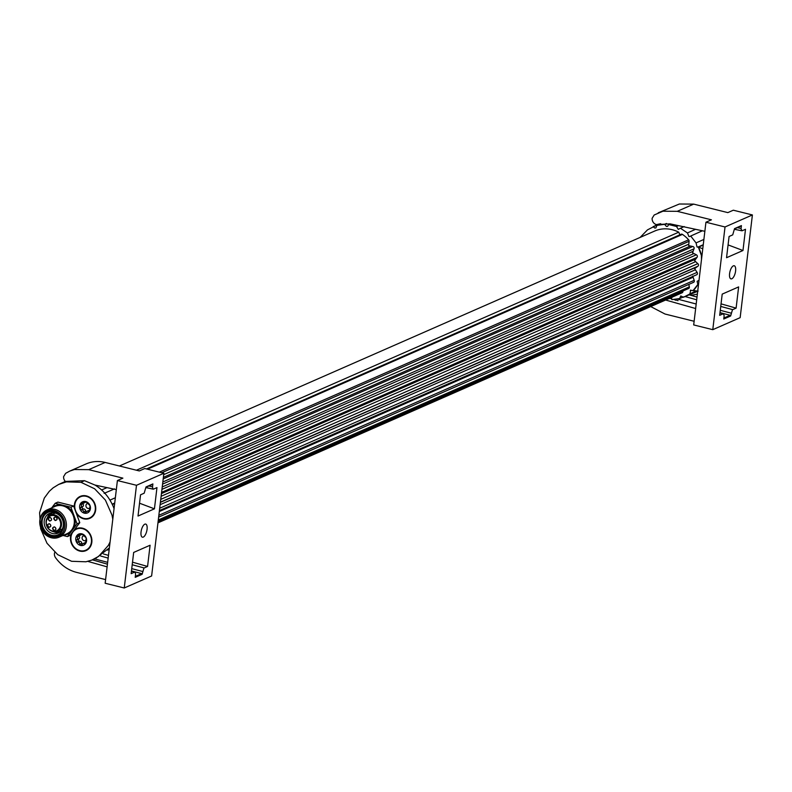 <?xml version="1.0" encoding="UTF-8"?>
<svg xmlns="http://www.w3.org/2000/svg" width="792" height="792" viewBox="0 0 792 792"><rect width="100%" height="100%" fill="white"/><g stroke="black" fill="none" stroke-linecap="round" stroke-linejoin="round"><path stroke-width="1.19" d="M76.26 513.117A11.979 10.464 -113.7 0 0 77.745 515.137A11.979 10.464 -113.7 0 0 84.863 519.027A11.979 10.464 -113.7 0 0 94.981 512.8A11.979 10.464 -113.7 0 0 92.327 499.584A11.979 10.464 -113.7 0 0 84.407 495.624A11.979 10.464 -113.7 0 0 74.488 508.316M89.664 517.909A11.514 10.058 66.3 0 1 79.071 515.879A11.514 10.058 66.3 0 1 74.814 504.821A11.514 10.058 66.3 0 1 80.408 496.812A11.514 10.058 66.3 0 1 90.991 498.841A11.514 10.058 66.3 0 1 95.258 509.899A11.514 10.058 66.3 0 1 89.664 517.909L89.872 517.819A11.514 10.058 66.3 0 0 95.466 509.81A11.514 10.058 66.3 0 0 92.248 499.792A11.514 10.058 -113.7 0 0 80.616 496.723A11.514 10.058 -113.7 0 0 80.507 496.772M114.058 508.603L113.335 506.741C109.217 497.188 103.089 489.961 94.981 485.05L84.467 480.675L81.002 482.318L66.409 481.873L58.648 484.447L53.123 487.842L49.302 491.297L44.293 498.089L39.6 512.681L40.639 528.7L47.015 543.272L57.727 554.667L71.587 561.29L85.912 561.785L91.842 560.083L98.693 556.34L108.356 545.411L110.088 541.876M84.467 480.675L65.35 481.427L58.648 484.447M91.842 560.083L95.357 558.697L109.375 547.886M112.791 519.206L111.979 515.048L105.395 500.079L94.624 488.773L81.002 482.318M71.488 533.59A11.979 10.464 -113.7 0 0 70.617 540.441A11.979 10.464 -113.7 0 0 73.894 547.421A11.979 10.464 -113.7 0 0 89.05 548.44A11.979 10.464 -113.7 0 0 88.476 531.858A11.979 10.464 -113.7 0 0 83.724 528.561A11.979 10.464 -113.7 0 0 74.201 530.016M85.922 550.143A11.514 10.058 -113.7 0 0 86.021 550.093A11.514 10.058 -113.7 0 0 91.615 542.094A11.514 10.058 -113.7 0 0 88.397 532.076A11.514 10.058 -113.7 0 0 76.765 529.007A11.514 10.058 -113.7 0 0 76.656 529.046M84.358 513.157L85.704 512.434L84.358 513.157A6.069 5.296 -113.7 0 0 89.357 511.414A6.069 5.296 -113.7 0 0 90.417 508.702A6.069 5.296 -113.7 0 0 90.041 505.623A6.069 5.296 -113.7 0 0 85.734 501.564L84.774 502.108L85.724 501.564A6.069 5.296 -113.7 0 0 80.725 503.296L81.596 506.207L80.022 509.088A6.069 5.296 -113.7 0 0 84.338 513.157L83.101 510.305L80.022 509.098A6.069 5.296 -113.7 0 1 79.645 506.019A6.069 5.296 -113.7 0 1 80.715 503.306L85.922 502.217A2.119 1.851 66.3 0 0 86.377 501.92M89.575 510.969L86.863 511.315L88.694 510.503A2.119 1.851 -113.7 0 1 89.644 510.394M86.981 511.266L85.704 512.434M89.357 511.414L88.258 511.553L89.357 511.414L90.041 505.623L85.734 501.564M116.325 489.624L94.981 485.05M88.734 469.646L122.879 478.14L117.404 480.546L105.158 583.249L124.245 587.991L151.619 575.982L163.865 473.269L144.778 468.527L139.303 470.933L105.158 462.439L88.734 469.646L74.398 469.537L69.726 471.111L86.15 463.904A36.858 32.195 66.3 0 1 90.823 462.33A36.858 32.195 66.3 0 1 105.158 462.439M65.35 481.427A5.534 4.841 -113.7 0 1 63.598 476.626L65.647 473.319L69.726 471.111M54.816 552.301A5.534 4.841 -113.7 0 0 54.41 553.638A5.534 4.841 -113.7 0 0 55.579 557.746C61.142 565.29 68.112 570.161 76.487 572.359L105.593 579.596M87.803 561.379L107.108 566.854M108.266 549.282L109.197 549.401M114.236 507.078L113.335 506.741M91.417 542.183A11.514 10.058 66.3 0 1 85.813 550.183A11.514 10.058 66.3 0 1 75.23 548.163A11.514 10.058 66.3 0 1 70.963 537.095A11.514 10.058 66.3 0 1 76.557 529.096A11.514 10.058 66.3 0 1 87.15 531.115A11.514 10.058 66.3 0 1 91.417 542.183M82.774 503.138A1.218 1.059 66.3 0 0 83.011 503.771A2.119 1.851 66.3 0 1 82.665 506.722A1.218 1.059 -113.7 0 0 82.299 508.098A1.218 1.059 66.3 0 0 83.477 508.939A2.119 1.851 -113.7 0 1 85.675 511.008A1.218 1.059 -113.7 0 0 86.1 511.879M163.865 473.269L136.491 485.288L117.404 480.546M132.511 562.181L147.569 566.448L150.094 545.233L133.67 552.44L131.145 573.656L134.571 572.151L131.442 571.181M112.375 504.553L114.662 503.504M153.173 489.159L152.5 487.228L152.886 483.922L146.005 486.941L144.184 493.188L140.54 494.822L138.016 516.038L154.44 508.83L139.54 503.217M114.721 503.029L112.177 504.138M109.979 500.108L115.355 497.762M114.533 488.882L104.128 493.357M101.594 489.961L107.009 487.634M83.962 503.068L85.892 501.613M153.539 489.11L156.965 487.605L154.44 508.83M152.905 489.01L145.926 487.605L153.183 489.159M136.491 485.288L124.245 587.991M147.569 566.448L143.926 568.082L142.105 574.329L141.639 573.616L131.462 570.953M142.105 574.329L135.224 577.338L135.61 574.042L134.967 572.111L131.452 571.101M141.045 531.957A6.752 2.723 104 0 0 142.421 537.194A6.752 2.723 104 0 0 147.065 529.313A6.752 2.723 104 0 0 145.688 524.076A6.752 2.723 104 0 0 141.045 531.957M107.435 564.171L92.446 559.845L107.435 564.171M100.624 556.004L108.157 558.103M132.205 564.755L144.144 567.953M108.484 555.38L103.495 553.964M82.526 534.194A2.119 1.851 66.3 0 1 82.071 534.501L76.874 535.57A6.069 5.296 -113.7 0 0 75.804 538.303A6.069 5.296 -113.7 0 0 76.171 541.372L79.249 542.579L80.497 545.431L81.853 544.718L80.497 545.431A6.069 5.296 -113.7 0 0 85.506 543.698A6.069 5.296 -113.7 0 0 86.576 540.976A6.069 5.296 -113.7 0 0 86.199 537.897A6.069 5.296 -113.7 0 0 81.883 533.848L80.933 534.382L81.873 533.848A6.069 5.296 -113.7 0 0 76.874 535.57L77.745 538.481L76.171 541.372A6.069 5.296 -113.7 0 0 80.497 545.431M85.724 543.253L83.011 543.589L84.843 542.787A2.119 1.851 -113.7 0 1 85.793 542.668M83.13 543.55L81.853 544.718M85.506 543.698L84.407 543.827L85.506 543.698L86.199 537.897L81.883 533.848M87.407 503.554A2.544 2.218 -113.7 0 0 86.942 507.89A2.544 2.218 -113.7 0 0 89.338 508.246M78.923 535.412A1.218 1.059 66.3 0 0 79.16 536.055A2.119 1.851 66.3 0 1 78.814 539.005A1.218 1.059 -113.7 0 0 79.626 541.223L77.557 542.124M82.259 544.154A1.218 1.059 -113.7 0 1 81.824 543.282A2.119 1.851 -113.7 0 0 79.626 541.223M80.111 535.352L82.041 533.897M83.556 535.837A2.544 2.218 -113.7 0 0 83.101 540.164A2.544 2.218 -113.7 0 0 85.486 540.52M50.688 515.117A10.751 9.385 66.3 0 1 52.411 512.711A10.751 9.385 66.3 0 0 50.688 515.117M58.024 531.105A10.751 9.385 66.3 0 1 57.658 531.006A10.751 9.385 66.3 0 0 58.024 531.105A10.751 9.385 -113.7 0 0 60.598 531.373A10.751 9.385 66.3 0 1 58.024 531.105M54.747 514.958A8.672 7.583 -113.7 0 0 50.272 515.305A8.672 7.583 -113.7 0 0 46.055 521.334C45.916 526.482 48.154 529.878 52.767 531.531A8.672 7.583 -113.7 0 0 57.242 531.184A8.672 7.583 -113.7 0 0 61.459 525.165A8.672 7.583 -113.7 0 0 54.747 514.958M52.569 531.066A8.059 7.039 66.3 0 1 46.322 521.582A8.059 7.039 66.3 0 1 54.401 515.661A8.059 7.039 66.3 0 1 60.647 525.146A8.059 7.039 66.3 0 1 52.569 531.066M54.47 526.858C56.529 528.63 56.381 529.848 54.034 530.531C51.985 528.759 52.123 527.531 54.47 526.858M50.124 517.394C52.183 519.166 52.034 520.384 49.688 521.057C47.639 519.295 47.777 518.067 50.124 517.394M49.371 523.7C51.431 525.472 51.282 526.69 48.936 527.373C46.886 525.601 47.025 524.383 49.371 523.7M55.658 516.879C57.717 518.651 57.569 519.869 55.222 520.552C53.173 518.78 53.321 517.562 55.658 516.879M54.203 530.175A1.614 1.406 -113.7 0 0 54.579 527.096A1.614 1.406 -113.7 0 0 54.203 530.175M49.856 520.71A1.614 1.406 -113.7 0 0 50.233 517.631A1.614 1.406 -113.7 0 0 49.856 520.71M49.104 527.017A1.614 1.406 -113.7 0 0 49.48 523.938A1.614 1.406 -113.7 0 0 49.104 527.017M55.4 520.196A1.614 1.406 -113.7 0 0 55.767 517.117A1.614 1.406 -113.7 0 0 55.4 520.196M703.256 244.718L698.267 246.916A2.307 2.01 66.3 0 1 697.059 247.015L696.049 242.906L703.88 239.441M702.415 230.779L690.713 236.016L696.049 242.906M684.189 226.552L680.447 228.245L687.446 232.947L688.931 236.531L690.119 236.442M680.447 228.245L678.289 229.383L676.526 226.492L678.398 225.641M704.85 231.304L670.171 223.869L668.725 224.542L676.526 226.492M668.725 224.542L667.587 226.334L666.399 226.423L664.617 224.314L666.468 223.463M660.657 223.651L656.934 225.364L664.617 224.314M656.934 225.364L655.895 227.928L654.707 228.017L653.153 226.67L659.271 223.918M640.104 237.442L647.5 229.858L658.984 223.978M671.972 297.643L667.121 299.287M670.765 297.772L671.943 299.614L679.615 298.564L680.793 295.96L683.407 297.257L698.148 291.1M695.97 290.862L683.407 297.257M690.03 293.337L690.743 290.05M690.278 290.357L693.327 290.525M698.019 284.249L693.049 290.634M697.821 284.328L697.108 281.328L699.009 280.318M701.494 259.509L701.415 255.113M698.267 246.916L701.306 255.163M656.905 224.938L657.469 224.314M689.188 294.842L690.901 295.327L697.356 294.169M687.446 232.947L695.544 229.314M654.291 226.146L659.033 223.968M683.753 296.842L679.615 298.564M697.732 291.08L693.317 290.525A38.392 33.531 -113.7 0 0 698.683 283.031M702.771 248.757L698.485 247.144A38.392 33.531 -113.7 0 1 701.811 256.806M703.217 245.075L698.485 247.144M734.461 229.324L742.074 230.789L741.035 228.898L741.421 225.601L734.54 228.621L732.719 234.868L729.076 236.501L726.551 257.717L742.975 250.51L728.076 244.896M670.171 223.869L656.419 224.591A5.534 4.841 66.3 0 1 652.133 218.305L654.182 214.998L662.934 211.216L677.269 211.325L711.414 219.82L705.939 222.225L693.693 324.928L712.78 329.67L740.154 317.661L752.4 214.949L733.313 210.207L727.838 212.612L693.693 204.118L679.358 204.009L658.251 212.791M697.01 297.059L690.901 295.327M721.047 303.861L736.105 308.128L738.629 286.912L722.205 294.119L719.681 315.335L723.106 313.83L719.977 312.86M712.78 329.67L725.027 226.967L752.4 214.949M736.105 308.128L732.461 309.761L730.64 315.998L730.174 315.295L719.997 312.632M730.64 315.998L723.759 319.018L724.145 315.721L723.502 313.79L719.977 312.781M742.074 230.789L745.5 229.284L742.975 250.51M729.581 273.636A6.752 2.723 104 0 0 730.957 278.873A6.752 2.723 104 0 0 735.6 270.993A6.752 2.723 104 0 0 734.224 265.756A6.752 2.723 104 0 0 729.581 273.636M741.431 230.69L734.461 229.284M694.129 321.275L665.023 314.028L650.707 306.573M665.626 300.029L695.643 308.533M678.041 300.673L674.061 299.524M671.715 298.851L670.161 298.406M685.09 296.555L696.693 299.782M720.74 306.435L732.679 309.632M725.027 226.967L705.939 222.225M675.368 300.227L674.903 299.346M681.536 293.04A33.779 29.512 -113.7 0 0 681.853 292.901A33.779 29.512 -113.7 0 0 682.179 292.753A1.534 1.337 -113.7 0 0 682.922 291.565L682.942 290.981M679.932 234.907L678.754 232.185A33.779 29.512 -113.7 0 0 654.697 231.036L119.414 465.983M696.445 274.824A1.534 1.337 -113.7 0 0 697.079 272.379L694.634 268.607L697.831 266.26A1.534 1.337 -113.7 0 0 697.811 263.657L694.584 260.657L696.99 257.38A1.534 1.337 -113.7 0 0 696.326 254.806L692.554 252.816L693.99 248.846A1.534 1.337 -113.7 0 0 692.723 246.5L688.703 245.649L689.06 241.293A1.534 1.337 -113.7 0 0 688.644 239.808A33.779 29.512 -113.7 0 0 682.447 234.392A1.534 1.337 -113.7 0 0 681.179 234.244L146.451 468.943M692.951 282.407A1.534 1.337 -113.7 0 0 694.188 280.318L692.703 276.062M158.133 521.324L688.624 288.486A1.534 1.337 -113.7 0 0 689.347 286.872L688.822 284.417M678.754 232.185L136.442 470.22M77.032 523.858L70.904 507.227L73.646 506.029L79.764 522.651L77.032 523.858L67.409 536.57L70.141 535.372L79.764 522.651M70.904 507.227L55.163 503.316L51.708 507.88M55.163 503.316L57.905 502.108L73.646 506.029M62.974 535.471L67.409 536.57M54.767 509.315A14.899 13.009 -113.7 0 0 47.084 509.909A14.899 13.009 -113.7 0 0 39.847 520.255A14.899 13.009 -113.7 0 0 51.381 537.778A14.899 13.009 -113.7 0 0 59.063 537.184A14.899 13.009 -113.7 0 0 66.3 526.838A14.899 13.009 -113.7 0 0 54.767 509.315M50.797 537.233A14.008 12.236 66.3 0 1 39.956 520.75A14.008 12.236 66.3 0 1 53.985 510.464A14.008 12.236 66.3 0 1 64.825 526.937A14.008 12.236 66.3 0 1 50.797 537.233M53.846 511.672C68.528 514.543 65.449 540.411 50.936 536.026C36.254 533.145 39.333 507.286 53.846 511.672M51.114 535.669A12.434 10.87 -113.7 0 0 57.529 535.174A12.434 10.87 -113.7 0 0 63.568 526.532A12.434 10.87 -113.7 0 0 53.945 511.899A12.434 10.87 -113.7 0 0 47.53 512.394A12.434 10.87 -113.7 0 0 41.481 521.037A12.434 10.87 -113.7 0 0 51.114 535.669M57.796 535.046A12.434 10.87 66.3 0 1 46.51 532.64A12.434 10.87 66.3 0 1 42.035 520.799A12.434 10.87 66.3 0 1 47.807 512.285M59.855 533.719A12.286 10.732 66.3 0 1 51.678 535.283A12.286 10.732 66.3 0 1 42.105 523.185A12.286 10.732 66.3 0 1 50.183 511.662M52.529 533.511A10.751 9.385 -113.7 0 0 58.083 533.085A10.751 9.385 -113.7 0 0 63.301 525.621A10.751 9.385 -113.7 0 0 54.985 512.978A10.751 9.385 -113.7 0 0 49.441 513.404A10.751 9.385 -113.7 0 0 44.213 520.869A10.751 9.385 -113.7 0 0 52.529 533.511M47.362 517.74A10.751 9.385 66.3 0 1 50.866 512.929M59.39 532.363A10.751 9.385 66.3 0 1 55.272 532.313A10.751 9.385 66.3 0 1 53.48 531.679M49.282 514.325A12.434 10.87 -113.7 0 0 48.5 516.443M55.212 531.719A12.434 10.87 -113.7 0 0 57.291 532.58M49.866 515.493L51.49 512.8M59.915 531.976L56.826 531.353M57.41 531.115A11.137 9.722 -113.7 0 0 60.311 531.64M52.015 512.741A11.137 9.722 -113.7 0 0 50.441 515.226M51.44 513.523L52.074 512.731M60.35 531.6L59.351 531.531M85.675 511.008L83.606 511.909M83.477 508.939L81.408 509.85M142.451 571.438L131.739 568.636M107.653 562.33L94.733 558.944M135.343 576.378L141.639 573.616M152.539 486.813L148.856 485.991M81.824 543.282L79.754 544.193M82.665 506.722L80.596 507.632M83.011 503.771L80.942 504.682M78.814 539.005L76.745 539.916M79.16 536.055L77.101 536.966M693.693 204.118L677.269 211.325M730.986 313.117L720.274 310.315M696.188 304.009L677.398 299.079M723.878 318.057L730.174 315.295M741.074 228.492L737.382 227.66M682.922 291.565L158.063 521.938M682.179 292.753L157.954 522.849L681.853 292.901M147.48 469.201L682.447 234.392M159.321 472.141L688.644 239.808M161.746 472.745L689.06 241.293M688.416 244.332L163.706 474.646M689.812 246.312L163.38 477.378M163.192 478.922L692.723 246.5M162.825 481.991L693.99 248.846M692.604 251.49L162.568 484.14M693.485 253.757L162.241 486.941M161.944 489.357L696.326 254.806M161.588 492.386L696.99 257.38M694.95 259.439L161.439 493.614M695.267 261.825L161.123 496.277M160.756 499.386L697.811 263.657M160.42 502.148L697.831 266.26M695.307 267.577L160.4 502.366M695.02 269.904L160.123 504.682M159.697 508.246L697.079 272.379M692.762 277.388L159.301 511.533M158.855 515.285L694.188 280.318M158.301 519.958L689.347 286.872M73.399 528.65A15.513 13.553 -113.7 0 0 74.725 517.582M73.22 513.503A15.513 13.553 -113.7 0 0 64.974 505.751M59.063 537.184L67.003 533.699A14.899 13.009 -113.7 0 0 74.24 523.354A14.899 13.009 -113.7 0 0 62.707 505.831A14.899 13.009 -113.7 0 0 55.024 506.425L47.084 509.909M63.815 535.095A15.513 13.553 -113.7 0 0 71.042 531.779M61.103 504.791A15.513 13.553 -113.7 0 0 51.846 507.821M59.717 531.61A11.365 9.93 -113.7 0 0 60.281 531.66M109.128 549.391L107.554 550.113M152.589 484.348L145.966 487.248M55.351 513.077L50.272 515.305M62.321 528.957L57.242 531.184M741.124 226.027L734.501 228.928M159.42 510.573L696.722 274.735M158.638 517.126L693.604 282.318"/></g></svg>
